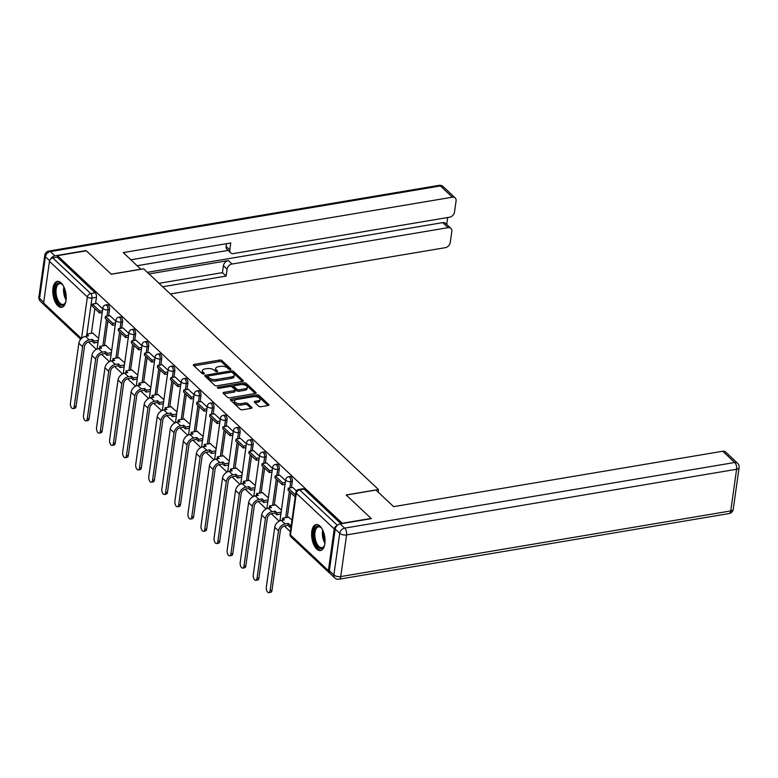 <?xml version="1.0" encoding="UTF-8"?>
<svg xmlns="http://www.w3.org/2000/svg" width="778" height="778" viewBox="0 0 778 778"><rect width="100%" height="100%" fill="white"/><g stroke="black" fill="none" stroke-linecap="round" stroke-linejoin="round"><path stroke-width="1.17" d="M230.298 369.511A1.157 0.545 8 0 0 230.872 369.132A1.157 0.545 8 0 0 230.716 368.801L221.993 360.603A1.653 0.778 8 0 0 219.746 360.068L194.13 364.376A1.653 0.778 8 0 0 193.314 364.921A1.653 0.778 8 0 0 193.528 365.388L202.261 373.596A1.157 0.545 8 0 0 203.826 373.965A1.157 0.545 8 0 0 204.4 373.586A1.157 0.545 8 0 0 204.254 373.255L203.116 372.195A5.3 2.499 8 0 1 202.426 370.688A5.3 2.499 8 0 1 205.042 368.957L207.181 368.597A5.3 2.499 8 0 1 214.358 370.299L215.496 371.369A1.157 0.545 8 0 0 217.062 371.738A1.157 0.545 8 0 0 217.636 371.359A1.157 0.545 8 0 0 217.48 371.028L216.352 369.968A5.3 2.499 8 0 1 215.662 368.461A5.3 2.499 8 0 1 218.278 366.73L220.417 366.37A5.3 2.499 8 0 1 227.594 368.072L228.732 369.142A1.157 0.545 8 0 0 230.298 369.511M61.122 282.881A13.158 6.448 -99.6 0 0 57.329 281.383A13.158 6.448 -99.6 0 0 52.787 291.721A13.158 6.448 -99.6 0 0 57.893 305.842A13.158 6.448 -99.6 0 0 61.695 307.339A13.158 6.448 -99.6 0 0 66.227 297.001A13.158 6.448 -99.6 0 0 61.122 282.881M319.952 526.084A13.158 6.448 -99.6 0 0 316.15 524.586A13.158 6.448 -99.6 0 0 311.618 534.924A13.158 6.448 -99.6 0 0 316.724 549.044A13.158 6.448 -99.6 0 0 320.517 550.542A13.158 6.448 -99.6 0 0 325.058 540.204A13.158 6.448 -99.6 0 0 319.952 526.084M258.666 406.174A1.653 0.778 8 0 0 260.912 406.709L268.099 405.503A1.653 0.778 8 0 0 268.916 404.959A1.653 0.778 8 0 0 268.702 404.492L259.006 395.38A1.653 0.778 8 0 0 256.759 394.845L231.144 399.163A1.653 0.778 8 0 0 230.327 399.697A1.653 0.778 8 0 0 230.541 400.174L240.237 409.277A1.653 0.778 8 0 0 242.483 409.811L251.168 408.353A1.653 0.778 8 0 0 251.984 407.808A1.653 0.778 8 0 0 251.761 407.341L247.618 403.442A1.653 0.778 8 0 0 245.371 402.907L241.063 403.636A4.425 2.091 8 0 1 236.541 403.111A4.425 2.091 8 0 1 234.479 400.952A4.425 2.091 8 0 1 236.668 399.503L253.531 396.663A4.425 2.091 8 0 1 258.053 397.188A4.425 2.091 8 0 1 260.115 399.347A4.425 2.091 8 0 1 257.926 400.796L255.116 401.273A1.653 0.778 8 0 0 254.299 401.808A1.653 0.778 8 0 0 254.523 402.284L258.666 406.174M57.475 255.68L86.329 250.817L111.273 274.264L143.609 268.818L378.487 489.527L346.161 494.973L371.106 518.411L342.252 523.263L57.475 255.68L57.271 257.148L52.778 257.907L90.695 293.539A3.375 1.653 80.4 0 1 91.96 298.052L86.893 334.083M242.542 381.492A1.653 0.778 8 0 0 243.368 380.948A1.653 0.778 8 0 0 243.144 380.481L233.449 371.369A1.653 0.778 8 0 0 231.212 370.834L205.587 375.152A1.653 0.778 8 0 0 204.77 375.686A1.653 0.778 8 0 0 204.993 376.163L214.689 385.266A1.653 0.778 8 0 0 216.926 385.8L242.542 381.492M246.227 383.379L255.923 392.482A1.653 0.778 8 0 1 256.137 392.958A1.653 0.778 8 0 1 255.32 393.493L229.704 397.811A1.653 0.778 8 0 1 227.458 397.276L223.315 393.376A1.653 0.778 8 0 1 223.092 392.909A1.653 0.778 8 0 1 223.918 392.365L234.304 390.614A1.653 0.778 8 0 0 235.121 390.07A1.653 0.778 8 0 0 234.907 389.603L232.155 387.016A1.653 0.778 8 0 0 229.909 386.481L219.095 388.31A1.157 0.545 8 0 1 217.908 388.164A1.157 0.545 8 0 1 217.363 387.6A1.157 0.545 8 0 1 217.937 387.23L243.981 382.844A1.653 0.778 8 0 1 246.227 383.379L246.023 384.847L255.242 393.512M88.439 341.941L96.375 349.39M101.5 354.204L109.426 361.653M114.561 366.477L122.486 373.926M127.621 378.75L135.547 386.199M140.672 391.023L148.608 398.472M153.733 403.286L161.668 410.735M166.793 415.559L174.719 423.008M179.854 427.832L187.78 435.281M192.915 440.105L200.841 447.554M205.966 452.368L213.901 459.817M219.026 464.641L226.952 472.09M232.087 476.914L240.013 484.363M245.148 489.177L253.074 496.627M258.199 501.45L266.134 508.9M271.259 513.723L279.185 521.172M284.32 525.996L290.35 531.656M336.981 525.646A3.375 2.47 133.2 0 0 334.239 528.923L328.384 570.585A3.375 2.47 133.2 0 0 328.968 572.559A3.375 2.47 133.2 0 0 329.716 572.987M57.271 257.148L95.188 292.781A3.375 1.653 80.4 0 1 96.453 297.303L95.568 303.585M94.858 308.613L91.386 333.324M80.698 339.266L44.2 304.976A3.375 2.47 -46.8 0 1 43.607 303.002L49.461 261.34A3.375 2.47 -46.8 0 1 52.778 257.907M115.805 321.149L109.892 315.644M111.672 350.596L105.711 345.383M128.866 333.422L122.943 327.917M124.723 362.869L118.771 357.656M141.927 345.695L136.004 340.18M137.784 375.132L131.822 369.92M154.978 357.958L149.065 352.453M150.844 387.405L144.883 382.192M168.038 370.231L162.125 364.726M163.905 399.678L157.944 394.465M181.099 382.504L175.176 376.999M176.956 411.941L171.004 406.738M194.16 394.777L188.237 389.263M190.017 424.214L184.055 419.002M207.211 407.04L201.298 401.536M203.077 436.487L197.116 431.275M220.271 419.313L214.358 413.808M216.138 448.76L210.177 443.548M233.332 431.586L227.409 426.081M229.189 461.023L223.237 455.811M246.393 443.859L240.47 438.345M242.25 473.296L236.288 468.084M259.444 456.122L253.531 450.618M255.31 485.569L249.349 480.357M272.504 468.395L266.591 462.891M268.371 497.842L262.41 492.63M285.565 480.668L279.642 475.154M281.422 510.105L275.47 504.893M296.447 490.889L292.703 487.427M291.983 520.025L288.521 517.166M292.324 481.349L290.729 481.621A3.375 1.653 80.4 0 0 290.223 478.217A3.375 1.653 80.4 0 0 288.502 476.719L290.097 476.457A3.375 1.653 -99.6 0 1 291.818 477.945A3.375 1.653 -99.6 0 1 292.324 481.349L291.449 487.641M290.739 492.669L287.267 517.38M279.273 469.085L277.678 469.348A3.375 1.653 80.4 0 0 277.163 465.944A3.375 1.653 80.4 0 0 275.441 464.447L277.036 464.184A3.375 1.653 -99.6 0 1 278.757 465.672A3.375 1.653 -99.6 0 1 279.273 469.085L278.388 475.368M277.678 480.405L274.206 505.107M266.212 456.812L264.617 457.085A3.375 1.653 80.4 0 0 264.102 453.671A3.375 1.653 80.4 0 0 262.381 452.183L263.975 451.911A3.375 1.653 -99.6 0 1 265.697 453.409A3.375 1.653 -99.6 0 1 266.212 456.812L265.327 463.105M264.617 468.132L261.145 492.834M253.151 444.539L251.557 444.812A3.375 1.653 80.4 0 0 251.051 441.408A3.375 1.653 80.4 0 0 249.32 439.91L250.915 439.638A3.375 1.653 -99.6 0 1 252.646 441.136A3.375 1.653 -99.6 0 1 253.151 444.539L252.266 450.832M251.566 455.859L248.085 480.571M240.091 432.276L238.496 432.539A3.375 1.653 80.4 0 0 237.99 429.135A3.375 1.653 80.4 0 0 236.269 427.637L237.864 427.375A3.375 1.653 -99.6 0 1 239.585 428.863A3.375 1.653 -99.6 0 1 240.091 432.276L239.206 438.559M238.506 443.586L235.034 468.298M227.04 420.003L225.445 420.266A3.375 1.653 80.4 0 0 224.93 416.862A3.375 1.653 80.4 0 0 223.208 415.374L224.803 415.102A3.375 1.653 -99.6 0 1 226.524 416.6A3.375 1.653 -99.6 0 1 227.04 420.003L226.155 426.286M225.445 431.323L221.973 456.025M213.979 407.73L212.384 408.003A3.375 1.653 80.4 0 0 211.869 404.589A3.375 1.653 80.4 0 0 210.148 403.101L211.742 402.829A3.375 1.653 -99.6 0 1 213.464 404.327A3.375 1.653 -99.6 0 1 213.979 407.73L213.094 414.022M212.384 419.05L208.912 443.761M200.918 395.457L199.324 395.73A3.375 1.653 80.4 0 0 198.818 392.326A3.375 1.653 80.4 0 0 197.087 390.828L198.682 390.556A3.375 1.653 -99.6 0 1 200.413 392.054A3.375 1.653 -99.6 0 1 200.918 395.457L200.034 401.749M199.324 406.777L195.852 431.489M187.858 383.194L186.263 383.457A3.375 1.653 80.4 0 0 185.757 380.053A3.375 1.653 80.4 0 0 184.036 378.555L185.631 378.293A3.375 1.653 -99.6 0 1 187.352 379.781A3.375 1.653 -99.6 0 1 187.858 383.194L186.973 389.477M186.273 394.504L182.801 419.216M174.797 370.921L173.202 371.194A3.375 1.653 80.4 0 0 172.697 367.78A3.375 1.653 80.4 0 0 170.975 366.292L172.57 366.02A3.375 1.653 -99.6 0 1 174.291 367.517A3.375 1.653 -99.6 0 1 174.797 370.921L173.922 377.204M173.212 382.241L169.74 406.943M161.746 358.648L160.151 358.921A3.375 1.653 80.4 0 0 159.636 355.517A3.375 1.653 80.4 0 0 157.915 354.019L159.509 353.747A3.375 1.653 -99.6 0 1 161.231 355.245A3.375 1.653 -99.6 0 1 161.746 358.648L160.861 364.94M160.151 369.968L156.679 394.679M148.686 346.375L147.091 346.648A3.375 1.653 80.4 0 0 146.585 343.244A3.375 1.653 80.4 0 0 144.854 341.746L146.449 341.484A3.375 1.653 -99.6 0 1 148.18 342.972A3.375 1.653 -99.6 0 1 148.686 346.375L147.801 352.667M147.091 357.695L143.619 382.406M135.625 334.112L134.03 334.375A3.375 1.653 80.4 0 0 133.524 330.971A3.375 1.653 80.4 0 0 131.793 329.473L133.388 329.211A3.375 1.653 -99.6 0 1 135.119 330.699A3.375 1.653 -99.6 0 1 135.625 334.112L134.74 340.394M134.04 345.432L130.568 370.134M122.564 321.839L120.969 322.111A3.375 1.653 80.4 0 0 120.464 318.698A3.375 1.653 80.4 0 0 118.742 317.21L120.337 316.938A3.375 1.653 -99.6 0 1 122.058 318.435A3.375 1.653 -99.6 0 1 122.564 321.839L121.689 328.131M120.979 333.159L117.507 357.861M109.513 309.566L107.918 309.839A3.375 1.653 80.4 0 0 107.403 306.435A3.375 1.653 80.4 0 0 105.682 304.937L107.276 304.665A3.375 1.653 -99.6 0 1 108.998 306.162A3.375 1.653 -99.6 0 1 109.513 309.566L108.628 315.858M107.918 320.886L104.447 345.597M378.487 489.527L378.127 492.085M102.745 308.885L96.832 303.371M98.612 338.323L92.65 333.11M340.997 523.75L304.13 489.109A3.375 1.653 -99.6 0 0 303.148 488.72L298.655 489.479A3.375 1.653 80.4 0 1 299.627 489.858L337.351 525.306M215.662 368.461L215.457 369.939A5.3 2.499 8 0 0 216.148 371.437L216.352 369.968M202.426 370.688L202.222 372.166A5.3 2.499 8 0 0 202.912 373.664L203.116 372.195M229.714 369.521L221.779 362.071A1.653 0.778 8 0 0 219.542 361.537L194.004 365.835M207.784 376.212L205.47 376.61M242.464 381.502L233.244 372.837A1.653 0.778 8 0 0 231.951 372.312M232.359 372.555A1.157 0.545 8 0 0 230.794 372.176L208.309 375.969A1.157 0.545 8 0 0 207.736 376.348A1.157 0.545 8 0 0 207.882 376.669L209.078 377.797A5.3 2.499 8 0 0 216.265 379.499L231.63 376.912A5.3 2.499 8 0 0 234.246 375.181A5.3 2.499 8 0 0 233.556 373.673L232.359 372.555M207.736 376.348L207.532 377.816A1.157 0.545 8 0 0 207.677 378.147L207.882 376.669M234.246 375.181L234.042 376.649A5.3 2.499 8 0 1 231.426 378.38L216.051 380.967A5.3 2.499 8 0 1 208.874 379.265L207.677 378.147M223.792 393.824L234.1 392.093A1.653 0.778 8 0 0 234.917 391.548L235.121 390.07M230.862 386.491L234.081 385.946M242.201 384.575L243.777 384.313L243.981 382.844M245.08 388.806A4.425 2.091 8 0 0 247.268 387.356A4.425 2.091 8 0 0 245.206 385.198A4.425 2.091 8 0 0 240.684 384.672L234.742 385.674A1.653 0.778 8 0 0 233.925 386.209A1.653 0.778 8 0 0 234.139 386.685L236.901 389.272A1.653 0.778 8 0 0 239.138 389.797L245.08 388.806L244.876 390.274A4.425 2.091 8 0 0 247.064 388.825L247.268 387.356M233.925 386.209L233.721 387.687A1.653 0.778 8 0 0 233.935 388.154L234.139 386.685M244.876 390.274L238.934 391.276A1.653 0.778 8 0 1 236.687 390.741L233.935 388.154M246.023 384.847A1.653 0.778 8 0 0 243.777 384.313M260.115 399.347L259.91 400.816A4.425 2.091 8 0 1 257.722 402.265L254.989 402.722M234.479 400.952L234.275 402.421A4.425 2.091 8 0 0 236.337 404.579A4.425 2.091 8 0 0 240.859 405.105L241.063 403.636M251.08 408.362L247.414 404.91A1.653 0.778 8 0 0 245.167 404.385L240.859 405.105M268.021 405.513L258.802 396.848A1.653 0.778 8 0 0 256.555 396.323L255.048 396.576M235.452 399.873L231.017 400.621M76.088 406.291A3.793 1.857 80.4 0 1 74.844 408.265L72.957 408.576A3.793 1.857 -99.6 0 0 74.211 406.612L82.614 346.764A6.749 4.94 -46.8 0 1 89.246 339.898L92.358 339.373L92.096 341.289L88.974 341.814A4.551 3.336 133.2 0 0 84.501 346.443L76.088 406.291L74.211 406.612M86.64 336.164L86.757 334.102L88.595 335.833L85.483 336.359A6.749 4.94 -46.8 0 0 78.85 343.224L70.438 403.072A3.793 1.857 -99.6 0 0 71.012 406.904A3.793 1.857 -99.6 0 0 72.957 408.576M98.047 342.33L93.934 343.02L94.206 341.104L92.358 339.373M93.934 343.02L92.096 341.289M102.229 312.591L99.565 313.038L99.837 311.122L92.388 304.12L96.88 303.362M99.837 311.122L102.492 310.675M99.565 313.038L92.115 306.036L92.388 304.12M86.757 334.102L93 333.052M94.206 341.104L98.32 340.414M140.896 269.276L123.255 252.587L452.368 197.184L440.397 185.942L50.385 251.586L54.907 255.836L86.076 250.584L111.196 274.187L140.915 269.178M149.036 273.914L228.372 260.562L232.058 264.024L448.079 227.662L442.721 222.625A5.057 3.705 -46.8 0 1 445.57 223.354L450.929 228.392A5.057 3.705 133.2 0 0 448.079 227.662M232.058 264.024A5.057 3.705 133.2 0 0 227.088 269.169L223.403 265.706A5.057 3.705 -46.8 0 1 228.372 260.562M162.699 286.761L226.116 276.093L227.088 269.169M170.353 293.958L445.269 247.686A5.057 3.705 133.2 0 0 450.238 242.532L451.814 231.348A5.057 3.705 133.2 0 0 450.929 228.392M230.677 252.84L227.001 249.378A5.057 3.705 -46.8 0 1 226.116 246.422L229.792 249.884A5.057 3.705 133.2 0 0 230.677 252.84A5.057 3.705 133.2 0 0 233.526 253.57L449.548 217.208A5.057 3.705 133.2 0 0 454.517 212.063L456.093 200.87A5.057 3.705 133.2 0 0 455.208 197.913A5.057 3.705 133.2 0 0 452.368 197.184M446.718 224.434L447.69 217.519M229.792 249.884L230.765 242.969L130.908 259.774M54.907 255.836A5.057 3.705 133.2 0 0 50.521 259.2M147.353 272.339L442.721 222.625M228.09 250.409L137.21 265.697M226.116 246.422L226.495 243.689M159.023 283.299L222.43 272.631L223.403 265.706M222.43 272.631L226.116 276.093M335.211 529.04L329.357 570.702L333.879 574.952L339.733 533.29L335.211 529.04A5.057 3.705 -46.8 0 1 340.18 523.895L371.359 518.644L346.239 495.051L375.969 490.043L393.629 506.643L722.743 451.24A5.057 3.705 -46.8 0 1 725.582 451.969L737.554 463.221A5.057 3.705 133.2 0 0 734.714 462.492L722.743 451.24M334.764 577.908A5.057 5.057 0 0 0 339.072 579.211A5.057 2.48 -99.6 0 0 340.735 576.576L730.746 510.932L736.601 469.27L346.589 534.914L340.735 576.576A5.057 2.392 8 0 1 333.879 574.952A5.057 3.705 133.2 0 0 334.764 577.908L330.242 573.658A5.057 3.705 -46.8 0 1 329.357 570.702M65.838 301.65A11.388 5.582 80.4 0 1 65.333 302.934A11.388 5.582 80.4 0 1 58.175 302.846A11.388 5.582 80.4 0 1 55.024 288.862A11.388 5.582 80.4 0 1 62.201 284.359A11.388 5.582 80.4 0 1 63.106 285.4M62.512 284.69A10.542 5.164 -99.6 0 0 59.643 283.649A10.542 5.164 -99.6 0 0 56.162 289.124A10.542 5.164 -99.6 0 0 57.757 299.773A10.542 5.164 -99.6 0 0 63.144 304.441A10.542 5.164 -99.6 0 0 65.517 302.525M58.146 281.354A13.07 6.409 -99.6 0 0 54.188 288.074A13.07 6.409 -99.6 0 0 62.483 307.096M324.659 544.853A11.388 5.582 80.4 0 1 324.154 546.137A11.388 5.582 80.4 0 1 317.006 546.049A11.388 5.582 80.4 0 1 313.845 532.064A11.388 5.582 80.4 0 1 321.032 527.562A11.388 5.582 80.4 0 1 321.927 528.602M321.333 527.892A10.542 5.164 -99.6 0 0 318.474 526.852A10.542 5.164 -99.6 0 0 314.983 532.337A10.542 5.164 -99.6 0 0 316.578 542.976A10.542 5.164 -99.6 0 0 321.966 547.644A10.542 5.164 -99.6 0 0 324.338 545.728M316.967 524.557A13.07 6.409 -99.6 0 0 313.009 531.277A13.07 6.409 -99.6 0 0 321.304 550.299M89.149 418.564A3.793 1.857 80.4 0 1 87.895 420.538L86.018 420.849A3.793 1.857 -99.6 0 0 87.262 418.875L95.675 359.037A6.749 4.94 -46.8 0 1 102.307 352.171L105.419 351.646L105.156 353.562L102.035 354.087A4.551 3.336 133.2 0 0 97.561 358.716L89.149 418.564L87.262 418.875M99.701 348.437L99.817 346.375L101.655 348.106L98.534 348.632A6.749 4.94 -46.8 0 0 91.911 355.497L83.499 415.335A3.793 1.857 -99.6 0 0 84.073 419.167A3.793 1.857 -99.6 0 0 86.018 420.849M111.108 354.593L106.994 355.293L107.267 353.377L105.419 351.646M106.994 355.293L105.156 353.562M115.28 324.854L112.625 325.311L112.888 323.395L105.438 316.393L109.941 315.635M112.888 323.395L115.552 322.948M112.625 325.311L105.176 318.309L105.438 316.393M99.817 346.375L106.061 345.325M107.267 353.377L111.371 352.687M102.21 430.827A3.793 1.857 80.4 0 1 100.955 432.801L99.069 433.122A3.793 1.857 -99.6 0 0 100.323 431.148L108.735 371.3A6.749 4.94 -46.8 0 1 115.358 364.435L118.48 363.919L118.207 365.825L115.095 366.35A4.551 3.336 133.2 0 0 110.622 370.989L102.21 430.827L100.323 431.148M112.761 360.7L112.868 358.648L114.716 360.379L111.594 360.904A6.749 4.94 -46.8 0 0 104.972 367.761L96.56 427.608A3.793 1.857 -99.6 0 0 97.133 431.44A3.793 1.857 -99.6 0 0 99.069 433.122M124.159 366.866L120.055 367.556L120.318 365.641L118.48 363.919M120.055 367.556L118.207 365.825M128.341 337.127L125.686 337.574L125.948 335.658L118.499 328.666L122.992 327.908M125.948 335.658L128.613 335.211M125.686 337.574L118.227 330.572L118.499 328.666M112.868 358.648L119.112 357.598M120.318 365.641L124.431 364.95M115.27 443.1A3.793 1.857 80.4 0 1 114.016 445.074L112.129 445.395A3.793 1.857 -99.6 0 0 113.384 443.421L121.796 383.573A6.749 4.94 -46.8 0 1 128.419 376.708L131.54 376.182L131.268 378.098L128.156 378.623A4.551 3.336 133.2 0 0 123.683 383.253L115.27 443.1L113.384 443.421M125.812 372.973L125.929 370.911L127.767 372.643L124.655 373.168A6.749 4.94 -46.8 0 0 118.023 380.034L109.62 439.881A3.793 1.857 -99.6 0 0 110.194 443.713A3.793 1.857 -99.6 0 0 112.129 445.395M137.22 379.139L133.106 379.829L133.378 377.914L131.54 376.182M133.106 379.829L131.268 378.098M141.401 349.4L138.737 349.847L139.009 347.931L131.56 340.929L136.053 340.18M139.009 347.931L141.674 347.484M138.737 349.847L131.287 342.845L131.56 340.929M125.929 370.911L132.172 369.861M133.378 377.914L137.492 377.223M128.331 455.373A3.793 1.857 80.4 0 1 127.077 457.347L125.19 457.659A3.793 1.857 -99.6 0 0 126.444 455.684L134.857 395.846A6.749 4.94 -46.8 0 1 141.479 388.981L144.601 388.455L144.329 390.371L141.207 390.896A4.551 3.336 133.2 0 0 136.733 395.525L128.331 455.373L126.444 455.684M138.873 385.246L138.99 383.184L140.828 384.916L137.716 385.441A6.749 4.94 -46.8 0 0 131.083 392.306L122.671 452.154A3.793 1.857 -99.6 0 0 123.245 455.986A3.793 1.857 -99.6 0 0 125.19 457.659M150.28 391.412L146.167 392.102L146.439 390.186L144.601 388.455M146.167 392.102L144.329 390.371M154.462 361.673L151.798 362.12L152.07 360.204L144.62 353.202L149.113 352.444M152.07 360.204L154.725 359.757M151.798 362.12L144.348 355.118L144.62 353.202M138.99 383.184L145.233 382.134M146.439 390.186L150.553 389.496M141.382 467.646A3.793 1.857 80.4 0 1 140.128 469.611L138.251 469.931A3.793 1.857 -99.6 0 0 139.495 467.957L147.908 408.119A6.749 4.94 -46.8 0 1 154.54 401.254L157.652 400.728L157.389 402.644L154.268 403.16A4.551 3.336 133.2 0 0 149.794 407.798L141.382 467.646L139.495 467.957M151.934 397.519L152.05 395.457L153.888 397.188L150.767 397.714A6.749 4.94 -46.8 0 0 144.144 404.579L135.732 464.417A3.793 1.857 -99.6 0 0 136.306 468.249A3.793 1.857 -99.6 0 0 138.251 469.931M163.341 403.675L159.227 404.365L159.5 402.459L157.652 400.728M159.227 404.365L157.389 402.644M167.523 373.936L164.858 374.383L165.121 372.477L157.671 365.475L162.174 364.717M165.121 372.477L167.785 372.03M164.858 374.383L157.409 367.391L157.671 365.475M152.05 395.457L158.294 394.407M159.5 402.459L163.604 401.759M154.443 479.909A3.793 1.857 80.4 0 1 153.188 481.883L151.302 482.204A3.793 1.857 -99.6 0 0 152.556 480.23L160.968 420.383A6.749 4.94 -46.8 0 1 167.601 413.517L170.713 412.992L170.44 414.907L167.328 415.433A4.551 3.336 133.2 0 0 162.855 420.071L154.443 479.909L152.556 480.23M164.994 409.782L165.101 407.73L166.949 409.452L163.827 409.977A6.749 4.94 -46.8 0 0 157.205 416.843L148.793 476.69A3.793 1.857 -99.6 0 0 149.366 480.522A3.793 1.857 -99.6 0 0 151.302 482.204M176.402 415.948L172.288 416.638L172.551 414.723L170.713 412.992M172.288 416.638L170.44 414.907M180.574 386.209L177.919 386.656L178.181 384.74L170.732 377.748L175.225 376.99M178.181 384.74L180.846 384.293M177.919 386.656L170.47 379.654L170.732 377.748M165.101 407.73L171.355 406.67M172.551 414.723L176.664 414.032M167.503 492.182A3.793 1.857 80.4 0 1 166.249 494.156L164.362 494.477A3.793 1.857 -99.6 0 0 165.617 492.503L174.029 432.656A6.749 4.94 -46.8 0 1 180.652 425.79L183.773 425.265L183.501 427.18L180.389 427.706A4.551 3.336 133.2 0 0 175.916 432.335L167.503 492.182L165.617 492.503M178.045 422.055L178.162 419.994L180 421.725L176.888 422.25A6.749 4.94 -46.8 0 0 170.265 429.116L161.853 488.963A3.793 1.857 -99.6 0 0 162.427 492.795A3.793 1.857 -99.6 0 0 164.362 494.477M189.453 428.221L185.349 428.911L185.611 426.996L183.773 425.265M185.349 428.911L183.501 427.18M193.634 398.482L190.97 398.929L191.242 397.013L183.793 390.011L188.286 389.263M191.242 397.013L193.907 396.566M190.97 398.929L183.52 391.927L183.793 390.011M178.162 419.994L184.405 418.943M185.611 426.996L189.725 426.305M180.564 504.455A3.793 1.857 80.4 0 1 179.31 506.429L177.423 506.741A3.793 1.857 -99.6 0 0 178.677 504.766L187.09 444.928A6.749 4.94 -46.8 0 1 193.712 438.063L196.834 437.537L196.562 439.453L193.44 439.978A4.551 3.336 133.2 0 0 188.966 444.608L180.564 504.455L178.677 504.766M191.106 434.328L191.223 432.267L193.061 433.998L189.949 434.523A6.749 4.94 -46.8 0 0 183.316 441.389L174.904 501.226A3.793 1.857 -99.6 0 0 175.478 505.058A3.793 1.857 -99.6 0 0 177.423 506.741M202.513 440.484L198.4 441.184L198.672 439.269L196.834 437.537M198.4 441.184L196.562 439.453M206.695 410.755L204.031 411.202L204.303 409.286L196.853 402.284L201.346 401.526M204.303 409.286L206.958 408.839M204.031 411.202L196.581 404.2L196.853 402.284M191.223 432.267L197.466 431.216M198.672 439.269L202.786 438.578M193.615 516.718A3.793 1.857 80.4 0 1 192.361 518.693L190.484 519.014A3.793 1.857 -99.6 0 0 191.738 517.039L200.141 457.192A6.749 4.94 -46.8 0 1 206.773 450.336L209.885 449.81L209.622 451.717L206.501 452.242A4.551 3.336 133.2 0 0 202.027 456.881L193.615 516.718L191.738 517.039M204.167 446.601L204.283 444.539L206.121 446.271L203 446.796A6.749 4.94 -46.8 0 0 196.377 453.662L187.965 513.499A3.793 1.857 -99.6 0 0 188.539 517.331A3.793 1.857 -99.6 0 0 190.484 519.014M215.574 452.757L211.46 453.448L211.733 451.541L209.885 449.81M211.46 453.448L209.622 451.717M219.756 423.018L217.091 423.465L217.363 421.559L209.904 414.557L214.407 413.799M217.363 421.559L220.018 421.112M217.091 423.465L209.642 416.473L209.904 414.557M204.283 444.539L210.527 443.489M211.733 451.541L215.837 450.841M206.676 528.991A3.793 1.857 80.4 0 1 205.421 530.966L203.535 531.286A3.793 1.857 -99.6 0 0 204.789 529.312L213.201 469.465A6.749 4.94 -46.8 0 1 219.834 462.599L222.946 462.074L222.673 463.989L219.561 464.515A4.551 3.336 133.2 0 0 215.088 469.153L206.676 528.991L204.789 529.312M217.227 458.864L217.334 456.803L219.182 458.534L216.06 459.059A6.749 4.94 -46.8 0 0 209.438 465.925L201.025 525.772A3.793 1.857 -99.6 0 0 201.599 529.604A3.793 1.857 -99.6 0 0 203.535 531.286M228.635 465.03L224.521 465.721L224.784 463.805L222.946 462.074M224.521 465.721L222.673 463.989M232.807 435.291L230.152 435.738L230.414 433.823L222.965 426.821L227.458 426.072M230.414 433.823L233.079 433.375M230.152 435.738L222.703 428.736L222.965 426.821M217.334 456.803L223.587 455.752M224.784 463.805L228.897 463.114M219.736 541.264A3.793 1.857 80.4 0 1 218.482 543.239L216.595 543.55A3.793 1.857 -99.6 0 0 217.85 541.585L226.262 481.738A6.749 4.94 -46.8 0 1 232.885 474.872L236.006 474.347L235.734 476.262L232.622 476.788A4.551 3.336 133.2 0 0 228.149 481.417L219.736 541.264L217.85 541.585M230.278 471.137L230.395 469.076L232.243 470.807L229.121 471.332A6.749 4.94 -46.8 0 0 222.498 478.198L214.086 538.045A3.793 1.857 -99.6 0 0 214.66 541.877A3.793 1.857 -99.6 0 0 216.595 543.55M241.686 477.303L237.582 477.993L237.844 476.078L236.006 474.347M237.582 477.993L235.734 476.262M245.867 447.564L243.203 448.011L243.475 446.095L236.026 439.093L240.519 438.335M243.475 446.095L246.14 445.648M243.203 448.011L235.753 441.009L236.026 439.093M230.395 469.076L236.638 468.025M237.844 476.078L241.958 475.387M232.797 553.537A3.793 1.857 80.4 0 1 231.543 555.511L229.656 555.823A3.793 1.857 -99.6 0 0 230.91 553.848L239.323 494.011A6.749 4.94 -46.8 0 1 245.945 487.145L249.067 486.62L248.795 488.535L245.673 489.061A4.551 3.336 133.2 0 0 241.199 493.69L232.797 553.537L230.91 553.848M243.339 483.41L243.456 481.349L245.294 483.08L242.182 483.605A6.749 4.94 -46.8 0 0 235.549 490.471L227.147 550.309A3.793 1.857 -99.6 0 0 227.711 554.14A3.793 1.857 -99.6 0 0 229.656 555.823M254.746 489.566L250.633 490.266L250.905 488.351L249.067 486.62M250.633 490.266L248.795 488.535M258.928 459.827L256.263 460.284L256.536 458.368L249.086 451.366L253.579 450.608M256.536 458.368L259.2 457.921M256.263 460.284L248.814 453.282L249.086 451.366M243.456 481.349L249.699 480.298M250.905 488.351L255.019 487.66M245.848 565.8A3.793 1.857 80.4 0 1 244.603 567.775L242.717 568.096A3.793 1.857 -99.6 0 0 243.971 566.121L252.373 506.274A6.749 4.94 -46.8 0 1 259.006 499.408L262.118 498.893L261.855 500.799L258.734 501.324A4.551 3.336 133.2 0 0 254.26 505.963L245.848 565.8L243.971 566.121M256.4 495.674L256.516 493.622L258.354 495.353L255.242 495.878A6.749 4.94 -46.8 0 0 248.61 502.734L240.198 562.582A3.793 1.857 -99.6 0 0 240.772 566.413A3.793 1.857 -99.6 0 0 242.717 568.096M267.807 501.839L263.693 502.53L263.966 500.614L262.118 498.893M263.693 502.53L261.855 500.799M271.989 472.1L269.324 472.547L269.596 470.632L262.147 463.639L266.64 462.881M269.596 470.632L272.251 470.184M269.324 472.547L261.875 465.545L262.147 463.639M256.516 493.622L262.76 492.571M263.966 500.614L268.079 499.923M258.909 578.073A3.793 1.857 80.4 0 1 257.654 580.048L255.768 580.369A3.793 1.857 -99.6 0 0 257.022 578.394L265.434 518.547A6.749 4.94 -46.8 0 1 272.067 511.681L275.179 511.156L274.916 513.072L271.794 513.597A4.551 3.336 133.2 0 0 267.321 518.226L258.909 578.073L257.022 578.394M269.46 507.946L269.567 505.885L271.415 507.616L268.293 508.141A6.749 4.94 -46.8 0 0 261.671 515.007L253.258 574.854A3.793 1.857 -99.6 0 0 253.832 578.686A3.793 1.857 -99.6 0 0 255.768 580.369M280.868 514.112L276.754 514.803L277.026 512.887L275.179 511.156M276.754 514.803L274.916 513.072M285.04 484.373L282.385 484.82L282.647 482.905L275.198 475.903L279.691 475.154M282.647 482.905L285.312 482.457M282.385 484.82L274.935 477.818L275.198 475.903M269.567 505.885L275.82 504.834M277.026 512.887L281.13 512.196M271.969 590.346A3.793 1.857 80.4 0 1 270.715 592.321L268.828 592.632A3.793 1.857 -99.6 0 0 270.083 590.658L278.495 530.82A6.749 4.94 -46.8 0 1 285.118 523.954L288.239 523.429L287.967 525.345L284.855 525.87A4.551 3.336 133.2 0 0 280.381 530.499L271.969 590.346L270.083 590.658M282.521 520.219L282.628 518.158L284.476 519.889L281.354 520.414A6.749 4.94 -46.8 0 0 274.731 527.28L266.319 587.118A3.793 1.857 -99.6 0 0 266.893 590.959A3.793 1.857 -99.6 0 0 268.828 592.632M291.021 526.871L289.815 527.076L290.077 525.16L288.239 523.429M289.815 527.076L287.967 525.345M295.504 494.983L288.259 488.176L292.752 487.417M295.232 496.899L287.986 490.091L288.259 488.176M282.628 518.158L288.871 517.107M290.077 525.16L291.293 524.956M230.638 369.404L230.716 368.801M204.167 373.858L204.254 373.255M217.402 371.631L217.48 371.028M334.239 528.923L296.321 493.291L290.466 534.953L328.384 570.585M96.453 297.303L91.96 298.052A3.375 1.595 8 0 1 87.379 296.972L49.461 261.34M81.564 338.352L87.379 296.972A3.375 2.47 -46.8 0 1 90.695 293.539L95.188 292.781M43.607 303.002L81.398 338.508M288.502 476.719A3.375 3.375 0 0 0 285.721 479.579A3.375 1.595 -172 0 0 286.158 480.532A3.375 1.595 -172 0 0 290.729 481.621L289.854 487.913M289.358 491.375L285.672 517.642M275.441 464.447A3.375 3.375 0 0 0 272.66 467.306A3.375 1.595 -172 0 0 273.097 468.268A3.375 1.595 -172 0 0 277.678 469.348L276.793 475.64M276.307 479.112L272.611 505.379M262.381 452.183A3.375 3.375 0 0 0 259.599 455.042A3.375 1.595 -172 0 0 260.046 455.996A3.375 1.595 -172 0 0 264.617 457.085L263.732 463.367M263.246 466.839L259.551 493.106M249.32 439.91A3.375 3.375 0 0 0 246.538 442.77A3.375 1.595 -172 0 0 246.986 443.723A3.375 1.595 -172 0 0 251.557 444.812L250.672 451.094M250.185 454.566L246.49 480.833M236.269 427.637A3.375 3.375 0 0 0 233.488 430.497A3.375 1.595 -172 0 0 233.925 431.459A3.375 1.595 -172 0 0 238.496 432.539L237.611 438.831M237.125 442.293L233.439 468.57M223.208 415.374A3.375 3.375 0 0 0 220.427 418.224A3.375 1.595 -172 0 0 220.864 419.186A3.375 1.595 -172 0 0 225.445 420.266L224.56 426.558M224.074 430.03L220.378 456.297M210.148 403.101A3.375 3.375 0 0 0 207.366 405.96A3.375 1.595 -172 0 0 207.804 406.913A3.375 1.595 -172 0 0 212.384 408.003L211.499 414.285M211.013 417.757L207.318 444.024M197.087 390.828A3.375 3.375 0 0 0 194.306 393.687A3.375 1.595 -172 0 0 194.753 394.641A3.375 1.595 -172 0 0 199.324 395.73L198.439 402.022M197.952 405.484L194.257 431.751M184.036 378.555A3.375 3.375 0 0 0 181.255 381.414A3.375 1.595 -172 0 0 181.692 382.377A3.375 1.595 -172 0 0 186.263 383.457L185.378 389.749M184.892 393.221L181.206 419.488M170.975 366.292A3.375 3.375 0 0 0 168.194 369.142A3.375 1.595 -172 0 0 168.632 370.104A3.375 1.595 -172 0 0 173.202 371.194L172.327 377.476M171.831 380.948L168.145 407.215M157.915 354.019A3.375 3.375 0 0 0 155.133 356.878A3.375 1.595 -172 0 0 155.571 357.831A3.375 1.595 -172 0 0 160.151 358.921L159.266 365.203M158.78 368.675L155.085 394.942M144.854 341.746A3.375 3.375 0 0 0 142.073 344.605A3.375 1.595 -172 0 0 142.52 345.558A3.375 1.595 -172 0 0 147.091 346.648L146.206 352.94M145.719 356.402L142.024 382.669M131.793 329.473A3.375 3.375 0 0 0 129.022 332.332A3.375 1.595 -172 0 0 129.459 333.295A3.375 1.595 -172 0 0 134.03 334.375L133.145 340.667M132.659 344.139L128.973 370.406M118.742 317.21A3.375 3.375 0 0 0 115.961 320.069A3.375 1.595 -172 0 0 116.399 321.022A3.375 1.595 -172 0 0 120.969 322.111L120.094 328.394M119.598 331.866L115.912 358.133M105.682 304.937A3.375 3.375 0 0 0 102.9 307.796A3.375 1.595 -172 0 0 103.338 308.749A3.375 1.595 -172 0 0 107.918 309.839L107.033 316.121M106.547 319.593L102.852 345.86M304.13 489.109L299.627 489.858A3.375 2.47 -46.8 0 0 296.321 493.291A3.375 1.595 -172 0 1 295.873 492.338L290.019 534A3.375 3.375 0 0 0 291.05 536.927L328.968 572.559M291.05 536.927A3.375 2.47 133.2 0 1 290.466 534.953A3.375 1.595 -172 0 1 290.019 534M193.936 365.767L194.13 364.376M219.542 361.537L219.746 360.068M221.779 362.071L221.993 360.603M205.392 376.542L205.587 375.152M231.017 372.156L231.212 370.834M233.244 372.837L233.449 371.369M243.028 381.337L243.144 380.481M208.874 379.265L209.078 377.797M216.051 380.967L216.265 379.499M231.426 378.38L231.63 376.912M255.806 393.347L255.923 392.482M223.714 393.756L223.918 392.365M234.1 392.093L234.304 390.614M217.811 388.125L217.937 387.23M236.687 390.741L236.901 389.272M238.934 391.276L239.138 389.797M254.921 402.664L255.116 401.273M257.722 402.265L257.926 400.796M245.167 404.385L245.371 402.907M247.414 404.91L247.618 403.442M251.644 408.207L251.761 407.341M230.949 400.553L231.144 399.163M256.555 396.323L256.759 394.845M258.802 396.848L259.006 395.38M268.575 405.348L268.702 404.492M85.483 336.359L89.246 339.898M78.85 343.224L82.614 346.764M49.627 260.688L45.416 256.73L39.561 298.392L43.704 302.292M443.236 186.671A5.057 5.057 0 0 0 438.928 185.368A5.057 2.48 -99.6 0 1 440.397 185.942A5.057 3.705 -46.8 0 1 443.236 186.671L455.208 197.913M40.446 301.349A5.057 3.705 -46.8 0 1 39.561 298.392A5.057 2.392 8 0 1 38.9 296.963A5.057 5.057 0 0 0 40.446 301.349L43.879 304.577M48.926 251.012A5.057 5.057 0 0 0 44.754 255.301A5.057 2.392 -172 0 0 45.416 256.73A5.057 3.705 -46.8 0 1 50.385 251.586A5.057 2.48 -99.6 0 0 48.926 251.012L438.928 185.368M340.18 523.895L344.703 528.136L734.714 462.492A5.057 2.48 -99.6 0 1 736.601 469.27A5.057 2.392 8 0 0 739.1 467.617L733.246 509.279A5.057 2.392 -172 0 1 730.746 510.932A5.057 2.48 -99.6 0 1 729.074 513.558A5.057 5.057 0 0 0 733.246 509.279M344.703 528.136A5.057 3.705 133.2 0 0 339.733 533.29A5.057 2.392 -172 0 0 346.589 534.914A5.057 2.48 -99.6 0 0 344.703 528.136M66.101 300.007A10.542 5.164 80.4 0 1 63.718 287.86A10.542 5.164 80.4 0 1 63.893 286.868M64.545 288.395A10.202 4.999 -99.6 0 0 66.227 298.353M324.922 543.209A10.542 5.164 80.4 0 1 322.539 531.063A10.542 5.164 80.4 0 1 322.714 530.071M323.366 531.598A10.202 4.999 -99.6 0 0 325.048 541.556M98.534 348.632L102.307 352.171M91.911 355.497L95.675 359.037M111.594 360.904L115.358 364.435M104.972 367.761L108.735 371.3M124.655 373.168L128.419 376.708M118.023 380.034L121.796 383.573M137.716 385.441L141.479 388.981M131.083 392.306L134.857 395.846M150.767 397.714L154.54 401.254M144.144 404.579L147.908 408.119M163.827 409.977L167.601 413.517M157.205 416.843L160.968 420.383M176.888 422.25L180.652 425.79M170.265 429.116L174.029 432.656M189.949 434.523L193.712 438.063M183.316 441.389L187.09 444.928M203 446.796L206.773 450.336M196.377 453.662L200.141 457.192M216.06 459.059L219.834 462.599M209.438 465.925L213.201 469.465M229.121 471.332L232.885 474.872M222.498 478.198L226.262 481.738M242.182 483.605L245.945 487.145M235.549 490.471L239.323 494.011M255.242 495.878L259.006 499.408M248.61 502.734L252.373 506.274M268.293 508.141L272.067 511.681M261.671 515.007L265.434 518.547M281.354 520.414L285.118 523.954M274.731 527.28L278.495 530.82M97.104 349.04L102.9 307.796M110.165 361.313L115.961 320.069M123.216 373.586L129.022 332.332M136.276 385.859L142.073 344.605M149.337 398.122L155.133 356.878M162.398 410.395L168.194 369.142M175.449 422.668L181.255 381.414M188.509 434.931L194.306 393.687M201.57 447.204L207.366 405.96M214.631 459.477L220.427 418.224M227.691 471.75L233.488 430.497M240.742 484.013L246.538 442.77M253.803 496.286L259.599 455.042M266.864 508.559L272.66 467.306M279.924 520.832L285.721 479.579M298.655 489.479A3.375 3.375 0 0 0 295.873 492.338M38.9 296.963L44.754 255.301M739.1 467.617A5.057 5.057 0 0 0 737.554 463.221M339.072 579.211L729.074 513.558"/></g></svg>
